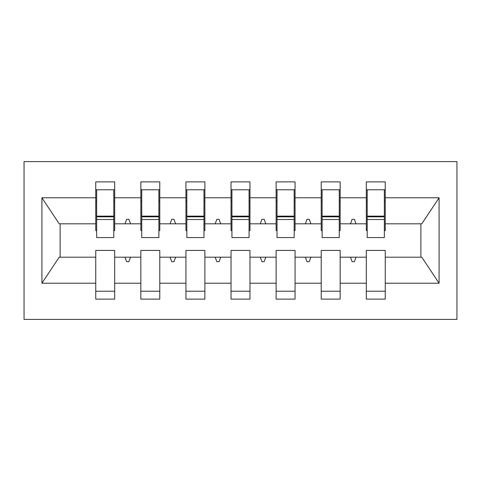 <?xml version="1.0" encoding="UTF-8"?>
<svg xmlns="http://www.w3.org/2000/svg" width="481" height="481" viewBox="0 0 481 481"><rect width="100%" height="100%" fill="white"/><g stroke="black" fill="none" stroke-linecap="round" stroke-linejoin="round"><path stroke-width="0.72" d="M24.05 319.414L456.95 319.414L456.95 161.586L24.05 161.586L24.05 319.414M384.349 230.579L385.251 230.579L385.251 223.815L421.789 223.815L439.093 197.775L439.093 283.225L385.251 283.225L385.251 250.421L366.312 250.421L366.312 257.185L340.157 257.185L340.157 250.421L321.218 250.421L321.218 257.185L295.063 257.185L295.063 250.421L276.124 250.421L276.124 257.185L249.97 257.185L249.97 250.421L231.03 250.421L231.03 257.185L204.876 257.185L204.876 250.421L185.937 250.421L185.937 257.185L159.782 257.185L159.782 250.421L140.843 250.421L140.843 257.185L114.688 257.185L114.688 299.122L95.749 299.122L95.749 257.185L59.211 257.185L41.907 283.225L41.907 197.775L59.211 223.815L95.749 223.815L95.749 197.775L41.907 197.775M385.251 283.225L385.251 299.122L366.312 299.122L366.312 257.185M385.251 223.815L385.251 181.878L366.312 181.878L366.312 197.775L340.157 197.775L340.157 230.579L339.255 230.579M367.213 230.579L366.312 230.579L366.312 197.775M366.312 283.225L340.157 283.225L340.157 299.122L321.218 299.122L321.218 257.185M340.157 197.775L340.157 181.878L321.218 181.878L321.218 197.775L295.063 197.775L295.063 230.579L294.162 230.579M322.12 230.579L321.218 230.579L321.218 197.775M321.218 283.225L295.063 283.225L295.063 299.122L276.124 299.122L276.124 257.185M295.063 197.775L295.063 181.878L276.124 181.878L276.124 197.775L249.97 197.775L249.97 230.579L249.068 230.579M277.026 230.579L276.124 230.579L276.124 197.775M276.124 283.225L249.97 283.225L249.97 299.122L231.03 299.122L231.03 257.185M249.97 197.775L249.97 181.878L231.03 181.878L231.03 197.775L204.876 197.775L204.876 230.579L203.974 230.579M231.932 230.579L231.03 230.579L231.03 197.775M231.03 283.225L204.876 283.225L204.876 299.122L185.937 299.122L185.937 257.185M204.876 197.775L204.876 181.878L185.937 181.878L185.937 197.775L159.782 197.775L159.782 230.579L158.88 230.579M186.838 230.579L185.937 230.579L185.937 197.775M185.937 283.225L159.782 283.225L159.782 299.122L140.843 299.122L140.843 257.185M159.782 197.775L159.782 181.878L140.843 181.878L140.843 197.775L114.688 197.775L114.688 181.878L95.749 181.878L95.749 197.775M141.745 230.579L140.843 230.579L140.843 197.775M114.688 257.185L114.688 250.421L95.749 250.421L95.749 257.185M95.749 223.815L95.749 230.579L96.651 230.579M340.157 283.225L340.157 257.185M295.063 283.225L295.063 257.185M249.97 283.225L249.97 257.185M204.876 283.225L204.876 257.185M159.782 283.225L159.782 257.185M439.093 197.775L385.251 197.775M140.843 283.225L114.688 283.225M95.749 283.225L41.907 283.225M354.365 219.306L352.104 219.306L350.469 223.815L356 223.815L354.359 219.306M350.469 223.815L340.157 223.815M366.312 223.815L356 223.815M350.469 257.185L352.104 261.694L354.359 261.694L356 257.185M305.375 223.815L310.906 223.815L309.265 219.306L307.01 219.306L305.375 223.815L295.063 223.815M321.218 223.815L310.906 223.815M305.375 257.185L307.01 261.694L309.265 261.694L310.906 257.185M260.281 223.815L265.813 223.815L264.171 219.306L261.917 219.306L260.281 223.815L249.97 223.815M276.124 223.815L265.813 223.815M260.281 257.185L261.917 261.694L264.171 261.694L265.813 257.185M215.187 223.815L220.719 223.815L219.077 219.306L216.823 219.306L215.187 223.815L204.876 223.815M231.03 223.815L220.719 223.815M215.187 257.185L216.823 261.694L219.077 261.694L220.719 257.185M170.094 223.815L175.625 223.815L173.984 219.306L171.729 219.306L170.094 223.815L159.782 223.815M185.937 223.815L175.625 223.815M170.094 257.185L171.729 261.694L173.984 261.694L175.625 257.185M125 223.815L130.531 223.815L128.89 219.306L126.635 219.306L125 223.815L114.688 223.815L114.688 197.775M140.843 223.815L130.531 223.815M125 257.185L126.635 261.694L128.89 261.694L130.531 257.185M114.688 223.815L114.688 230.579L113.787 230.579M439.093 283.225L421.789 257.185L385.251 257.185M60.125 223.815L60.125 257.185M420.875 257.185L420.875 223.815M95.749 189.773L96.651 189.773M113.787 189.773L114.688 189.773M95.749 291.233L114.688 291.233M140.843 189.773L141.745 189.773M158.88 189.773L159.782 189.773M140.843 291.233L159.782 291.233M185.937 189.773L186.838 189.773M203.974 189.773L204.876 189.773M185.937 291.233L204.876 291.233M231.03 189.773L231.932 189.773M249.068 189.773L249.97 189.773M231.03 291.233L249.97 291.233M276.124 189.773L277.026 189.773M294.162 189.773L295.063 189.773M276.124 291.233L295.063 291.233M321.218 189.773L322.12 189.773M339.255 189.773L340.157 189.773M321.218 291.233L340.157 291.233M366.312 189.773L367.213 189.773M384.349 189.773L385.251 189.773M366.312 291.233L385.251 291.233M114.688 189.767L113.787 189.767L113.787 237.566L96.651 237.566L96.651 219.528L113.787 219.528M113.787 201.04L114.688 201.04M95.749 201.04L96.651 201.04M113.787 189.767L95.749 189.767M96.651 189.767L96.651 216.823L113.787 216.823M96.651 219.528L96.651 216.823M159.782 189.767L158.88 189.767L158.88 237.566L141.745 237.566L141.745 219.528L158.88 219.528M158.88 201.04L159.782 201.04M140.843 201.04L141.745 201.04M158.88 189.767L140.843 189.767M141.745 189.767L141.745 216.823L158.88 216.823M141.745 219.528L141.745 216.823M204.876 189.767L203.974 189.767L203.974 237.566L186.838 237.566L186.838 219.528L203.974 219.528M203.974 201.04L204.876 201.04M185.937 201.04L186.838 201.04M203.974 189.767L185.937 189.767M186.838 189.767L186.838 216.823L203.974 216.823M186.838 219.528L186.838 216.823M249.97 189.767L249.068 189.767L249.068 237.566L231.932 237.566L231.932 219.528L249.068 219.528M249.068 201.04L249.97 201.04M231.03 201.04L231.932 201.04M249.068 189.767L231.03 189.767M231.932 189.767L231.932 216.823L249.068 216.823M231.932 219.528L231.932 216.823M295.063 189.767L294.162 189.767L294.162 237.566L277.026 237.566L277.026 219.528L294.162 219.528M294.162 201.04L295.063 201.04M276.124 201.04L277.026 201.04M294.162 189.767L276.124 189.767M277.026 189.767L277.026 216.823L294.162 216.823M277.026 219.528L277.026 216.823M340.157 189.767L339.255 189.767L339.255 237.566L322.12 237.566L322.12 219.528L339.255 219.528M339.255 201.04L340.157 201.04M321.218 201.04L322.12 201.04M339.255 189.767L321.218 189.767M322.12 189.767L322.12 216.823L339.255 216.823M322.12 219.528L322.12 216.823M385.251 189.767L384.349 189.767L384.349 237.566L367.213 237.566L367.213 219.528L384.349 219.528M384.349 201.04L385.251 201.04M366.312 201.04L367.213 201.04M384.349 189.767L366.312 189.767M367.213 189.767L367.213 216.823L384.349 216.823M367.213 219.528L367.213 216.823M96.651 216.143L113.787 216.143M141.745 216.143L158.88 216.143M186.838 216.143L203.974 216.143M231.932 216.143L249.068 216.143M277.026 216.143L294.162 216.143M322.12 216.143L339.255 216.143M367.213 216.143L384.349 216.143"/></g></svg>
